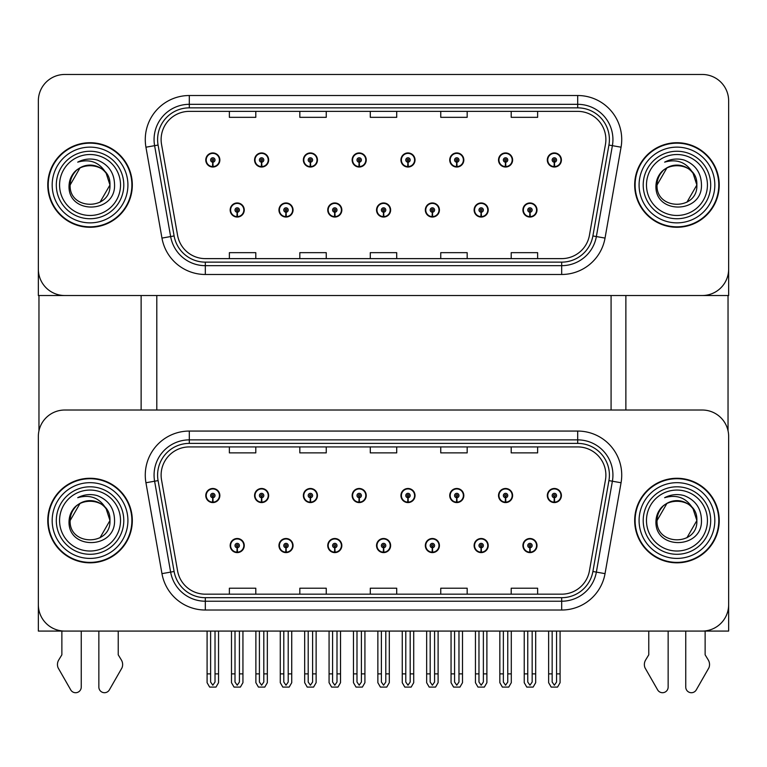 <?xml version="1.0" encoding="UTF-8"?>
<svg xmlns="http://www.w3.org/2000/svg" width="767" height="767" viewBox="0 0 767 767"><rect width="100%" height="100%" fill="white"/><g stroke="black" fill="none" stroke-linecap="round" stroke-linejoin="round"><path stroke-width="1.15" d="M376.539 545.558A7.047 7.047 0 0 0 383.586 552.604A7.047 7.047 0 0 0 390.633 545.558A7.047 7.047 0 0 0 383.586 538.511A7.047 7.047 0 0 0 376.539 545.558M425.33 545.558A7.047 7.047 0 0 0 432.377 552.604A7.047 7.047 0 0 0 439.424 545.558A7.047 7.047 0 0 0 432.377 538.511A7.047 7.047 0 0 0 425.33 545.558M327.749 545.558A7.047 7.047 0 0 0 334.796 552.604A7.047 7.047 0 0 0 341.842 545.558A7.047 7.047 0 0 0 334.796 538.511A7.047 7.047 0 0 0 327.749 545.558M278.958 545.558A7.047 7.047 0 0 0 286.005 552.604A7.047 7.047 0 0 0 293.052 545.558A7.047 7.047 0 0 0 286.005 538.511A7.047 7.047 0 0 0 278.958 545.558M230.167 545.558A7.047 7.047 0 0 0 237.214 552.604A7.047 7.047 0 0 0 244.261 545.558A7.047 7.047 0 0 0 237.214 538.511A7.047 7.047 0 0 0 230.167 545.558M474.121 545.558A7.047 7.047 0 0 0 481.168 552.604A7.047 7.047 0 0 0 488.215 545.558A7.047 7.047 0 0 0 481.168 538.511A7.047 7.047 0 0 0 474.121 545.558M498.521 495.53A7.047 7.047 0 0 0 505.568 502.577A7.047 7.047 0 0 0 512.615 495.53A7.047 7.047 0 0 0 505.568 488.493A7.047 7.047 0 0 0 498.521 495.53M449.73 495.53A7.047 7.047 0 0 0 456.777 502.577A7.047 7.047 0 0 0 463.824 495.53A7.047 7.047 0 0 0 456.777 488.493A7.047 7.047 0 0 0 449.73 495.53M400.94 495.53A7.047 7.047 0 0 0 407.986 502.577A7.047 7.047 0 0 0 415.033 495.53A7.047 7.047 0 0 0 407.986 488.493A7.047 7.047 0 0 0 400.94 495.53M352.149 495.53A7.047 7.047 0 0 0 359.196 502.577A7.047 7.047 0 0 0 366.243 495.53A7.047 7.047 0 0 0 359.196 488.493A7.047 7.047 0 0 0 352.149 495.53M303.358 495.53A7.047 7.047 0 0 0 310.405 502.577A7.047 7.047 0 0 0 317.442 495.53A7.047 7.047 0 0 0 310.405 488.493A7.047 7.047 0 0 0 303.358 495.53M254.567 495.53A7.047 7.047 0 0 0 261.614 502.577A7.047 7.047 0 0 0 268.651 495.53A7.047 7.047 0 0 0 261.614 488.493A7.047 7.047 0 0 0 254.567 495.53M205.777 495.53A7.047 7.047 0 0 0 212.814 502.577A7.047 7.047 0 0 0 219.861 495.53A7.047 7.047 0 0 0 212.814 488.493A7.047 7.047 0 0 0 205.777 495.53M522.912 545.558A7.047 7.047 0 0 0 529.959 552.604A7.047 7.047 0 0 0 537.005 545.558A7.047 7.047 0 0 0 529.959 538.511A7.047 7.047 0 0 0 522.912 545.558M547.312 495.53A7.047 7.047 0 0 0 554.359 502.577A7.047 7.047 0 0 0 561.406 495.53A7.047 7.047 0 0 0 554.359 488.493A7.047 7.047 0 0 0 547.312 495.53M728.65 631.078L728.65 436.442A26.423 26.423 0 0 0 702.227 410.019L64.773 410.019A26.423 26.423 0 0 0 38.35 436.442L38.35 631.078L728.65 631.078M156.804 295.525L156.804 410.019M611.078 295.525L611.078 410.019M376.539 210.005A7.047 7.047 0 0 0 383.586 217.051A7.047 7.047 0 0 0 390.633 210.005A7.047 7.047 0 0 0 383.586 202.958A7.047 7.047 0 0 0 376.539 210.005M425.33 210.005A7.047 7.047 0 0 0 432.377 217.051A7.047 7.047 0 0 0 439.424 210.005A7.047 7.047 0 0 0 432.377 202.958A7.047 7.047 0 0 0 425.33 210.005M327.749 210.005A7.047 7.047 0 0 0 334.796 217.051A7.047 7.047 0 0 0 341.842 210.005A7.047 7.047 0 0 0 334.796 202.958A7.047 7.047 0 0 0 327.749 210.005M278.958 210.005A7.047 7.047 0 0 0 286.005 217.051A7.047 7.047 0 0 0 293.052 210.005A7.047 7.047 0 0 0 286.005 202.958A7.047 7.047 0 0 0 278.958 210.005M230.167 210.005A7.047 7.047 0 0 0 237.214 217.051A7.047 7.047 0 0 0 244.261 210.005A7.047 7.047 0 0 0 237.214 202.958A7.047 7.047 0 0 0 230.167 210.005M474.121 210.005A7.047 7.047 0 0 0 481.168 217.051A7.047 7.047 0 0 0 488.215 210.005A7.047 7.047 0 0 0 481.168 202.958A7.047 7.047 0 0 0 474.121 210.005M498.521 159.987A7.047 7.047 0 0 0 505.568 167.033A7.047 7.047 0 0 0 512.615 159.987A7.047 7.047 0 0 0 505.568 152.94A7.047 7.047 0 0 0 498.521 159.987M449.73 159.987A7.047 7.047 0 0 0 456.777 167.033A7.047 7.047 0 0 0 463.824 159.987A7.047 7.047 0 0 0 456.777 152.94A7.047 7.047 0 0 0 449.73 159.987M400.94 159.987A7.047 7.047 0 0 0 407.986 167.033A7.047 7.047 0 0 0 415.033 159.987A7.047 7.047 0 0 0 407.986 152.94A7.047 7.047 0 0 0 400.94 159.987M352.149 159.987A7.047 7.047 0 0 0 359.196 167.033A7.047 7.047 0 0 0 366.243 159.987A7.047 7.047 0 0 0 359.196 152.94A7.047 7.047 0 0 0 352.149 159.987M303.358 159.987A7.047 7.047 0 0 0 310.405 167.033A7.047 7.047 0 0 0 317.442 159.987A7.047 7.047 0 0 0 310.405 152.94A7.047 7.047 0 0 0 303.358 159.987M254.567 159.987A7.047 7.047 0 0 0 261.614 167.033A7.047 7.047 0 0 0 268.651 159.987A7.047 7.047 0 0 0 261.614 152.94A7.047 7.047 0 0 0 254.567 159.987M205.777 159.987A7.047 7.047 0 0 0 212.814 167.033A7.047 7.047 0 0 0 219.861 159.987A7.047 7.047 0 0 0 212.814 152.94A7.047 7.047 0 0 0 205.777 159.987M522.912 210.005A7.047 7.047 0 0 0 529.959 217.051A7.047 7.047 0 0 0 537.005 210.005A7.047 7.047 0 0 0 529.959 202.958A7.047 7.047 0 0 0 522.912 210.005M547.312 159.987A7.047 7.047 0 0 0 554.359 167.033A7.047 7.047 0 0 0 561.406 159.987A7.047 7.047 0 0 0 554.359 152.94A7.047 7.047 0 0 0 547.312 159.987M728.65 295.525L728.65 100.889A26.423 26.423 0 0 0 702.227 74.466L64.773 74.466A26.423 26.423 0 0 0 38.35 100.889L38.35 295.525L728.65 295.525M47.775 520.544A42.271 42.271 0 0 0 90.046 562.825A42.271 42.271 0 0 0 132.317 520.544A42.271 42.271 0 0 0 90.046 478.272A42.271 42.271 0 0 0 47.775 520.544M634.683 520.544A42.271 42.271 0 0 0 676.954 562.825A42.271 42.271 0 0 0 719.225 520.544A42.271 42.271 0 0 0 676.954 478.272A42.271 42.271 0 0 0 634.683 520.544M161.118 475.099A28.187 28.187 0 0 1 189.305 446.921L577.695 446.921A28.187 28.187 0 0 1 605.451 479.998L589.42 570.888A28.187 28.187 0 0 1 561.674 594.176L205.326 594.176A28.187 28.187 0 0 1 177.58 570.888L161.549 479.998A28.187 28.187 0 0 1 161.118 475.099M157.599 475.099A31.706 31.706 0 0 0 158.079 480.612L174.109 571.492A31.706 31.706 0 0 0 205.326 597.694L561.674 597.694A31.706 31.706 0 0 0 592.891 571.492L608.921 480.612A31.706 31.706 0 0 0 577.695 443.393L189.305 443.393A31.706 31.706 0 0 0 157.599 475.099M145.941 482.75A44.035 44.035 0 0 1 189.305 431.064L577.695 431.064A44.035 44.035 0 0 1 621.059 482.75L605.038 573.639A44.035 44.035 0 0 1 561.674 610.024L205.326 610.024A44.035 44.035 0 0 1 161.962 573.639L145.941 482.75L154.608 481.216A35.224 35.224 0 0 1 189.305 439.875L577.695 439.875A35.224 35.224 0 0 1 612.392 481.216L596.362 572.105A35.224 35.224 0 0 1 561.674 601.223L205.326 601.223A35.224 35.224 0 0 1 170.638 572.105L154.608 481.216A35.224 35.224 0 0 1 154.071 475.099M702.227 410.019L64.773 410.019M38.35 436.442L38.35 604.655A26.423 26.423 0 0 0 64.773 631.078L702.227 631.078A26.423 26.423 0 0 0 728.65 604.655L728.65 436.442M370.288 446.921L370.288 452.885L396.712 452.885L396.712 446.921M299.83 446.921L299.83 452.885L326.253 452.885L326.253 446.921M229.371 446.921L229.371 452.885L255.794 452.885L255.794 446.921M440.747 446.921L440.747 452.885L467.17 452.885L467.17 446.921M511.206 446.921L511.206 452.885L537.629 452.885L537.629 446.921M396.712 594.176L396.712 588.212L370.288 588.212L370.288 594.176M326.253 594.176L326.253 588.212L299.83 588.212L299.83 594.176M255.794 594.176L255.794 588.212L229.371 588.212L229.371 594.176M467.17 594.176L467.17 588.212L440.747 588.212L440.747 594.176M537.629 594.176L537.629 588.212L511.206 588.212L511.206 594.176M47.775 185A42.271 42.271 0 0 0 90.046 227.272A42.271 42.271 0 0 0 132.317 185A42.271 42.271 0 0 0 90.046 142.72A42.271 42.271 0 0 0 47.775 185M634.683 185A42.271 42.271 0 0 0 676.954 227.272A42.271 42.271 0 0 0 719.225 185A42.271 42.271 0 0 0 676.954 142.72A42.271 42.271 0 0 0 634.683 185M161.118 139.556A28.187 28.187 0 0 1 189.305 111.368L577.695 111.368A28.187 28.187 0 0 1 605.451 144.445L589.42 235.335A28.187 28.187 0 0 1 561.674 258.623L205.326 258.623A28.187 28.187 0 0 1 177.58 235.335L161.549 144.445A28.187 28.187 0 0 1 161.118 139.556M157.599 139.556A31.706 31.706 0 0 0 158.079 145.059L174.109 235.948A31.706 31.706 0 0 0 205.326 262.141L561.674 262.141A31.706 31.706 0 0 0 592.891 235.948L608.921 145.059A31.706 31.706 0 0 0 577.695 107.85L189.305 107.85A31.706 31.706 0 0 0 157.599 139.556M145.941 147.197A44.035 44.035 0 0 1 189.305 95.52L577.695 95.52A44.035 44.035 0 0 1 621.059 147.197L605.038 238.086A44.035 44.035 0 0 1 561.674 274.481L205.326 274.481A44.035 44.035 0 0 1 161.962 238.086L145.941 147.197L154.608 145.672A35.224 35.224 0 0 1 189.305 104.322L577.695 104.322A35.224 35.224 0 0 1 612.392 145.672L596.362 236.562A35.224 35.224 0 0 1 561.674 265.67L205.326 265.67A35.224 35.224 0 0 1 170.638 236.562L154.608 145.672A35.224 35.224 0 0 1 154.071 139.556M702.227 74.466L64.773 74.466M38.35 100.889L38.35 269.102A26.423 26.423 0 0 0 64.773 295.525L702.227 295.525A26.423 26.423 0 0 0 728.65 269.102L728.65 100.889M370.288 111.368L370.288 117.332L396.712 117.332L396.712 111.368M299.83 111.368L299.83 117.332L326.253 117.332L326.253 111.368M229.371 111.368L229.371 117.332L255.794 117.332L255.794 111.368M440.747 111.368L440.747 117.332L467.17 117.332L467.17 111.368M511.206 111.368L511.206 117.332L537.629 117.332L537.629 111.368M396.712 258.623L396.712 252.659L370.288 252.659L370.288 258.623M326.253 258.623L326.253 252.659L299.83 252.659L299.83 258.623M255.794 258.623L255.794 252.659L229.371 252.659L229.371 258.623M467.17 258.623L467.17 252.659L440.747 252.659L440.747 258.623M537.629 258.623L537.629 252.659L511.206 252.659L511.206 258.623M532.164 631.078L532.164 682.055L529.959 685.199L527.763 682.055L527.763 673.877L524.235 673.877L524.235 682.688L526.776 687.088L533.142 687.088L535.682 682.688L535.682 631.078M529.863 547.763L529.671 552.154A6.606 6.606 0 0 1 523.353 545.558A6.606 6.606 0 0 1 529.959 538.952A6.606 6.606 0 0 1 536.564 545.558A6.606 6.606 0 0 1 530.246 552.154L530.055 547.763A2.205 2.205 0 0 0 532.164 545.558A2.205 2.205 0 0 0 529.959 543.352A2.205 2.205 0 0 0 527.763 545.558A2.205 2.205 0 0 0 529.863 547.763L529.92 546.44A0.882 0.882 0 0 1 529.077 545.558A0.882 0.882 0 0 1 529.959 544.675A0.882 0.882 0 0 1 530.841 545.558A0.882 0.882 0 0 1 529.997 546.44L530.055 547.763M524.235 631.078L524.235 673.877M527.763 631.078L527.763 673.877M532.164 673.877L535.682 673.877M556.564 631.078L556.564 682.055L554.359 685.199L552.154 682.055L552.154 673.877L548.635 673.877L548.635 682.688L551.176 687.088L557.542 687.088L560.083 682.688L560.083 631.078M554.263 497.735L554.071 502.136A6.606 6.606 0 0 1 547.753 495.53A6.606 6.606 0 0 1 554.359 488.924A6.606 6.606 0 0 1 560.965 495.53A6.606 6.606 0 0 1 554.646 502.136L554.455 497.735A2.205 2.205 0 0 0 556.564 495.53A2.205 2.205 0 0 0 554.359 493.334A2.205 2.205 0 0 0 552.154 495.53A2.205 2.205 0 0 0 554.263 497.735L554.32 496.412A0.882 0.882 0 0 1 553.477 495.53A0.882 0.882 0 0 1 554.359 494.657A0.882 0.882 0 0 1 555.241 495.53A0.882 0.882 0 0 1 554.397 496.412L554.455 497.735M548.635 631.078L548.635 673.877M552.154 631.078L552.154 673.877M556.564 673.877L560.083 673.877M529.863 212.21L529.671 216.61A6.606 6.606 0 0 1 523.353 210.005A6.606 6.606 0 0 1 529.959 203.399A6.606 6.606 0 0 1 536.564 210.005A6.606 6.606 0 0 1 530.246 216.61L530.055 212.21A2.205 2.205 0 0 0 532.164 210.005A2.205 2.205 0 0 0 529.959 207.809A2.205 2.205 0 0 0 527.763 210.005A2.205 2.205 0 0 0 529.863 212.21L529.92 210.887A0.882 0.882 0 0 1 529.077 210.005A0.882 0.882 0 0 1 529.959 209.123A0.882 0.882 0 0 1 530.841 210.005A0.882 0.882 0 0 1 529.997 210.887L530.055 212.21M554.263 162.182L554.071 166.583A6.606 6.606 0 0 1 547.753 159.987A6.606 6.606 0 0 1 554.359 153.381A6.606 6.606 0 0 1 560.965 159.987A6.606 6.606 0 0 1 554.646 166.583L554.455 162.182A2.205 2.205 0 0 0 556.564 159.987A2.205 2.205 0 0 0 554.359 157.781A2.205 2.205 0 0 0 552.154 159.987A2.205 2.205 0 0 0 554.263 162.182L554.32 160.859A0.882 0.882 0 0 1 553.477 159.987A0.882 0.882 0 0 1 554.359 159.105A0.882 0.882 0 0 1 555.241 159.987A0.882 0.882 0 0 1 554.397 160.859L554.455 162.182M554.359 685.199L552.154 682.055M505.472 162.182L505.28 166.583A6.606 6.606 0 0 1 498.962 159.987A6.606 6.606 0 0 1 505.568 153.381A6.606 6.606 0 0 1 512.174 159.987A6.606 6.606 0 0 1 505.856 166.583L505.664 162.182A2.205 2.205 0 0 0 507.764 159.987A2.205 2.205 0 0 0 505.568 157.781A2.205 2.205 0 0 0 503.363 159.987A2.205 2.205 0 0 0 505.472 162.182L505.53 160.859A0.882 0.882 0 0 1 504.686 159.987A0.882 0.882 0 0 1 505.568 159.105A0.882 0.882 0 0 1 506.45 159.987A0.882 0.882 0 0 1 505.606 160.859L505.664 162.182M456.681 162.182L456.49 166.583A6.606 6.606 0 0 1 450.171 159.987A6.606 6.606 0 0 1 456.777 153.381A6.606 6.606 0 0 1 463.383 159.987A6.606 6.606 0 0 1 457.065 166.583L456.873 162.182A2.205 2.205 0 0 0 458.973 159.987A2.205 2.205 0 0 0 456.777 157.781A2.205 2.205 0 0 0 454.572 159.987A2.205 2.205 0 0 0 456.681 162.182L456.739 160.859A0.882 0.882 0 0 1 455.895 159.987A0.882 0.882 0 0 1 456.777 159.105A0.882 0.882 0 0 1 457.659 159.987A0.882 0.882 0 0 1 456.816 160.859L456.873 162.182M458.973 631.078L458.973 682.055L456.777 685.199L454.572 682.055L454.572 673.877L451.054 673.877L451.054 682.688L453.594 687.088L459.96 687.088L462.501 682.688L462.501 631.078M407.891 162.182L407.699 166.583A6.606 6.606 0 0 1 401.381 159.987A6.606 6.606 0 0 1 407.986 153.381A6.606 6.606 0 0 1 414.592 159.987A6.606 6.606 0 0 1 408.274 166.583L408.082 162.182A2.205 2.205 0 0 0 410.182 159.987A2.205 2.205 0 0 0 407.986 157.781A2.205 2.205 0 0 0 405.781 159.987A2.205 2.205 0 0 0 407.891 162.182L407.948 160.859A0.882 0.882 0 0 1 407.104 159.987A0.882 0.882 0 0 1 407.986 159.105A0.882 0.882 0 0 1 408.869 159.987A0.882 0.882 0 0 1 408.025 160.859L408.082 162.182M410.182 631.078L410.182 682.055L407.986 685.199L405.781 682.055L405.781 673.877L402.263 673.877L402.263 682.688L404.803 687.088L411.17 687.088L413.71 682.688L413.71 631.078M359.1 162.182L358.908 166.583A6.606 6.606 0 0 1 352.59 159.987A6.606 6.606 0 0 1 359.196 153.381A6.606 6.606 0 0 1 365.801 159.987A6.606 6.606 0 0 1 359.483 166.583L359.292 162.182A2.205 2.205 0 0 0 361.391 159.987A2.205 2.205 0 0 0 359.196 157.781A2.205 2.205 0 0 0 356.991 159.987A2.205 2.205 0 0 0 359.1 162.182L359.157 160.859A0.882 0.882 0 0 1 358.314 159.987A0.882 0.882 0 0 1 359.196 159.105A0.882 0.882 0 0 1 360.078 159.987A0.882 0.882 0 0 1 359.234 160.859L359.292 162.182M361.391 631.078L361.391 682.055L359.196 685.199L356.991 682.055L356.991 673.877L353.472 673.877L353.472 682.688L356.013 687.088L362.379 687.088L364.919 682.688L364.919 631.078M507.764 631.078L507.764 682.055L505.568 685.199L503.363 682.055L503.363 673.877L499.844 673.877L499.844 682.688L502.385 687.088L508.751 687.088L511.292 682.688L511.292 631.078M505.472 497.735L505.28 502.136A6.606 6.606 0 0 1 498.962 495.53A6.606 6.606 0 0 1 505.568 488.924A6.606 6.606 0 0 1 512.174 495.53A6.606 6.606 0 0 1 505.856 502.136L505.664 497.735A2.205 2.205 0 0 0 507.764 495.53A2.205 2.205 0 0 0 505.568 493.334A2.205 2.205 0 0 0 503.363 495.53A2.205 2.205 0 0 0 505.472 497.735L505.53 496.412A0.882 0.882 0 0 1 504.686 495.53A0.882 0.882 0 0 1 505.568 494.657A0.882 0.882 0 0 1 506.45 495.53A0.882 0.882 0 0 1 505.606 496.412L505.664 497.735M499.844 631.078L499.844 673.877M503.363 631.078L503.363 673.877M507.764 673.877L511.292 673.877M456.681 497.735L456.49 502.136A6.606 6.606 0 0 1 450.171 495.53A6.606 6.606 0 0 1 456.777 488.924A6.606 6.606 0 0 1 463.383 495.53A6.606 6.606 0 0 1 457.065 502.136L456.873 497.735A2.205 2.205 0 0 0 458.973 495.53A2.205 2.205 0 0 0 456.777 493.334A2.205 2.205 0 0 0 454.572 495.53A2.205 2.205 0 0 0 456.681 497.735L456.739 496.412A0.882 0.882 0 0 1 455.895 495.53A0.882 0.882 0 0 1 456.777 494.657A0.882 0.882 0 0 1 457.659 495.53A0.882 0.882 0 0 1 456.816 496.412L456.873 497.735M451.054 631.078L451.054 673.877M454.572 631.078L454.572 673.877M456.777 685.199L454.572 682.055M458.973 673.877L462.501 673.877M407.891 497.735L407.699 502.136A6.606 6.606 0 0 1 401.381 495.53A6.606 6.606 0 0 1 407.986 488.924A6.606 6.606 0 0 1 414.592 495.53A6.606 6.606 0 0 1 408.274 502.136L408.082 497.735A2.205 2.205 0 0 0 410.182 495.53A2.205 2.205 0 0 0 407.986 493.334A2.205 2.205 0 0 0 405.781 495.53A2.205 2.205 0 0 0 407.891 497.735L407.948 496.412A0.882 0.882 0 0 1 407.104 495.53A0.882 0.882 0 0 1 407.986 494.657A0.882 0.882 0 0 1 408.869 495.53A0.882 0.882 0 0 1 408.025 496.412L408.082 497.735M402.263 631.078L402.263 673.877M405.781 631.078L405.781 673.877M407.986 685.199L405.781 682.055M410.182 673.877L413.71 673.877M359.1 497.735L358.908 502.136A6.606 6.606 0 0 1 352.59 495.53A6.606 6.606 0 0 1 359.196 488.924A6.606 6.606 0 0 1 365.801 495.53A6.606 6.606 0 0 1 359.483 502.136L359.292 497.735A2.205 2.205 0 0 0 361.391 495.53A2.205 2.205 0 0 0 359.196 493.334A2.205 2.205 0 0 0 356.991 495.53A2.205 2.205 0 0 0 359.1 497.735L359.157 496.412A0.882 0.882 0 0 1 358.314 495.53A0.882 0.882 0 0 1 359.196 494.657A0.882 0.882 0 0 1 360.078 495.53A0.882 0.882 0 0 1 359.234 496.412L359.292 497.735M353.472 631.078L353.472 673.877M356.991 631.078L356.991 673.877M359.196 685.199L356.991 682.055M361.391 673.877L364.919 673.877M483.373 631.078L483.373 682.055L481.168 685.199L478.972 682.055L478.972 673.877L475.444 673.877L475.444 682.688L477.985 687.088L484.351 687.088L486.892 682.688L486.892 631.078M481.072 547.763L480.88 552.154A6.606 6.606 0 0 1 474.562 545.558A6.606 6.606 0 0 1 481.168 538.952A6.606 6.606 0 0 1 487.774 545.558A6.606 6.606 0 0 1 481.455 552.154L481.264 547.763A2.205 2.205 0 0 0 483.373 545.558A2.205 2.205 0 0 0 481.168 543.352A2.205 2.205 0 0 0 478.972 545.558A2.205 2.205 0 0 0 481.072 547.763L481.13 546.44A0.882 0.882 0 0 1 480.286 545.558A0.882 0.882 0 0 1 481.168 544.675A0.882 0.882 0 0 1 482.05 545.558A0.882 0.882 0 0 1 481.206 546.44L481.264 547.763M475.444 631.078L475.444 673.877M478.972 631.078L478.972 673.877M483.373 673.877L486.892 673.877M434.582 631.078L434.582 682.055L432.377 685.199L430.182 682.055L430.182 673.877L426.653 673.877L426.653 682.688L429.194 687.088L435.56 687.088L438.101 682.688L438.101 631.078M432.281 547.763L432.089 552.154A6.606 6.606 0 0 1 425.771 545.558A6.606 6.606 0 0 1 432.377 538.952A6.606 6.606 0 0 1 438.983 545.558A6.606 6.606 0 0 1 432.665 552.154L432.473 547.763A2.205 2.205 0 0 0 434.582 545.558A2.205 2.205 0 0 0 432.377 543.352A2.205 2.205 0 0 0 430.182 545.558A2.205 2.205 0 0 0 432.281 547.763L432.339 546.44A0.882 0.882 0 0 1 431.495 545.558A0.882 0.882 0 0 1 432.377 544.675A0.882 0.882 0 0 1 433.259 545.558A0.882 0.882 0 0 1 432.415 546.44L432.473 547.763M426.653 631.078L426.653 673.877M430.182 631.078L430.182 673.877M434.582 673.877L438.101 673.877M385.791 631.078L385.791 682.055L383.586 685.199L381.391 682.055L381.391 673.877L377.863 673.877L377.863 682.688L380.403 687.088L386.769 687.088L389.31 682.688L389.31 631.078M383.49 547.763L383.299 552.154A6.606 6.606 0 0 1 376.981 545.558A6.606 6.606 0 0 1 383.586 538.952A6.606 6.606 0 0 1 390.192 545.558A6.606 6.606 0 0 1 383.874 552.154L383.682 547.763A2.205 2.205 0 0 0 385.791 545.558A2.205 2.205 0 0 0 383.586 543.352A2.205 2.205 0 0 0 381.391 545.558A2.205 2.205 0 0 0 383.49 547.763L383.548 546.44A0.882 0.882 0 0 1 382.704 545.558A0.882 0.882 0 0 1 383.586 544.675A0.882 0.882 0 0 1 384.468 545.558A0.882 0.882 0 0 1 383.625 546.44L383.682 547.763M377.863 631.078L377.863 673.877M381.391 631.078L381.391 673.877M385.791 673.877L389.31 673.877M481.072 212.21L480.88 216.61A6.606 6.606 0 0 1 474.562 210.005A6.606 6.606 0 0 1 481.168 203.399A6.606 6.606 0 0 1 487.774 210.005A6.606 6.606 0 0 1 481.455 216.61L481.264 212.21A2.205 2.205 0 0 0 483.373 210.005A2.205 2.205 0 0 0 481.168 207.809A2.205 2.205 0 0 0 478.972 210.005A2.205 2.205 0 0 0 481.072 212.21L481.13 210.887A0.882 0.882 0 0 1 480.286 210.005A0.882 0.882 0 0 1 481.168 209.123A0.882 0.882 0 0 1 482.05 210.005A0.882 0.882 0 0 1 481.206 210.887L481.264 212.21M432.281 212.21L432.089 216.61A6.606 6.606 0 0 1 425.771 210.005A6.606 6.606 0 0 1 432.377 203.399A6.606 6.606 0 0 1 438.983 210.005A6.606 6.606 0 0 1 432.665 216.61L432.473 212.21A2.205 2.205 0 0 0 434.582 210.005A2.205 2.205 0 0 0 432.377 207.809A2.205 2.205 0 0 0 430.182 210.005A2.205 2.205 0 0 0 432.281 212.21L432.339 210.887A0.882 0.882 0 0 1 431.495 210.005A0.882 0.882 0 0 1 432.377 209.123A0.882 0.882 0 0 1 433.259 210.005A0.882 0.882 0 0 1 432.415 210.887L432.473 212.21M383.49 212.21L383.299 216.61A6.606 6.606 0 0 1 376.981 210.005A6.606 6.606 0 0 1 383.586 203.399A6.606 6.606 0 0 1 390.192 210.005A6.606 6.606 0 0 1 383.874 216.61L383.682 212.21A2.205 2.205 0 0 0 385.791 210.005A2.205 2.205 0 0 0 383.586 207.809A2.205 2.205 0 0 0 381.391 210.005A2.205 2.205 0 0 0 383.49 212.21L383.548 210.887A0.882 0.882 0 0 1 382.704 210.005A0.882 0.882 0 0 1 383.586 209.123A0.882 0.882 0 0 1 384.468 210.005A0.882 0.882 0 0 1 383.625 210.887L383.682 212.21M38.964 295.525L38.964 430.766M141.128 295.525L141.128 410.019M625.872 295.525L625.872 410.019M728.036 295.525L728.036 430.766M98.857 631.078L98.857 687.098A5.628 5.628 0 0 0 109.345 689.917L122.001 667.827A8.811 8.811 0 0 0 121.359 659.975L118.233 654.817L118.233 631.078M61.868 631.078L61.868 654.817L58.733 659.975A8.811 8.811 0 0 0 58.1 667.827L70.746 689.917A5.628 5.628 0 0 0 81.244 687.098L81.244 631.078M685.756 631.078L685.756 687.098A5.628 5.628 0 0 0 696.254 689.917L708.9 667.827A8.811 8.811 0 0 0 708.267 659.975L705.132 654.817L705.132 631.078M648.767 631.078L648.767 654.817L645.641 659.975A8.811 8.811 0 0 0 644.999 667.827L657.655 689.917A5.628 5.628 0 0 0 668.143 687.098L668.143 631.078M120.524 520.544A30.479 30.479 0 0 1 90.046 551.022A30.479 30.479 0 0 1 59.567 520.544A30.479 30.479 0 0 1 90.046 490.065A30.479 30.479 0 0 1 120.524 520.544M48.216 520.544A41.83 41.83 0 0 1 90.046 478.713A41.83 41.83 0 0 1 131.886 520.544A41.83 41.83 0 0 1 90.046 562.384A41.83 41.83 0 0 1 48.216 520.544M106.182 508.876L109.959 520.544C111.177 546.229 68.915 546.229 70.142 520.544C68.925 494.859 111.177 494.859 109.959 520.544C111.177 546.229 68.915 546.229 70.142 520.544C68.915 494.859 111.177 494.859 109.959 520.544L106.182 508.876C99.681 497.908 90.199 494.178 77.716 497.697C83.939 494.456 90.429 493.747 97.188 495.587C108.559 500.055 114.35 508.377 114.561 520.544C115.405 549.565 66.978 550.284 69.078 520.544C69.557 513.794 72.597 508.463 78.186 504.552A19.913 19.913 0 0 1 106.182 508.876L107.294 510.592M109.959 520.544L99.998 537.792M70.142 520.544L80.094 503.305L70.142 520.544C70.171 515.328 72.04 510.707 75.76 506.68M707.433 185A30.479 30.479 0 0 1 676.954 215.469A30.479 30.479 0 0 1 646.476 185A30.479 30.479 0 0 1 676.954 154.522A30.479 30.479 0 0 1 707.433 185M635.114 185A41.83 41.83 0 0 1 676.954 143.161A41.83 41.83 0 0 1 718.784 185A41.83 41.83 0 0 1 676.954 226.831A41.83 41.83 0 0 1 635.114 185M693.08 173.332L696.858 185C698.085 210.676 655.823 210.676 657.041 185C655.823 159.315 698.085 159.315 696.858 185C698.085 210.676 655.823 210.676 657.041 185C655.823 159.315 698.085 159.315 696.858 185L693.08 173.332C686.59 162.355 677.098 158.635 664.625 162.144C670.847 158.903 677.338 158.203 684.097 160.035C695.458 164.502 701.249 172.824 701.469 185C702.304 214.012 653.887 214.741 655.986 185C656.466 178.241 659.505 172.911 665.094 169.008A19.913 19.913 0 0 1 693.08 173.332L694.193 175.039M696.858 185L686.906 202.239M657.041 185L667.002 167.752L657.041 185C657.07 179.775 658.949 175.154 662.659 171.137M707.433 520.544A30.479 30.479 0 0 1 676.954 551.022A30.479 30.479 0 0 1 646.476 520.544A30.479 30.479 0 0 1 676.954 490.065A30.479 30.479 0 0 1 707.433 520.544M635.114 520.544A41.83 41.83 0 0 1 676.954 478.713A41.83 41.83 0 0 1 718.784 520.544A41.83 41.83 0 0 1 676.954 562.384A41.83 41.83 0 0 1 635.114 520.544M693.08 508.876L696.858 520.544C698.085 546.229 655.823 546.229 657.041 520.544C655.823 494.859 698.085 494.859 696.858 520.544C698.085 546.229 655.823 546.229 657.041 520.544C655.823 494.859 698.085 494.859 696.858 520.544L693.08 508.876C686.59 497.908 677.098 494.178 664.625 497.697C670.847 494.456 677.338 493.747 684.097 495.587C695.458 500.055 701.249 508.377 701.469 520.544C702.304 549.565 653.887 550.284 655.986 520.544C656.466 513.794 659.505 508.463 665.094 504.552A19.913 19.913 0 0 1 693.08 508.876L694.193 510.592M696.858 520.544L686.906 537.792M657.041 520.544L667.002 503.305L657.041 520.544C657.07 515.328 658.949 510.707 662.659 506.68M120.524 185A30.479 30.479 0 0 1 90.046 215.469A30.479 30.479 0 0 1 59.567 185A30.479 30.479 0 0 1 90.046 154.522A30.479 30.479 0 0 1 120.524 185M48.216 185A41.83 41.83 0 0 1 90.046 143.161A41.83 41.83 0 0 1 131.886 185A41.83 41.83 0 0 1 90.046 226.831A41.83 41.83 0 0 1 48.216 185M106.182 173.332L109.959 185C111.177 210.676 68.915 210.676 70.142 185C68.925 159.315 111.177 159.315 109.959 185C111.177 210.676 68.915 210.676 70.142 185C68.915 159.315 111.177 159.315 109.959 185L106.182 173.332C99.681 162.355 90.199 158.635 77.716 162.144C83.939 158.903 90.429 158.203 97.188 160.035C108.559 164.502 114.35 172.824 114.561 185C115.405 214.012 66.978 214.741 69.078 185C69.557 178.241 72.597 172.911 78.186 169.008A19.913 19.913 0 0 1 106.182 173.332L107.294 175.039M109.959 185L99.998 202.239M70.142 185L80.094 167.752L70.142 185C70.171 179.775 72.04 175.154 75.76 171.137M312.6 631.078L312.6 682.055L310.405 685.199L308.2 682.055L308.2 673.877L304.681 673.877L304.681 682.688L307.222 687.088L313.588 687.088L316.129 682.688L316.129 631.078M310.309 497.735L310.117 502.136A6.606 6.606 0 0 1 303.799 495.53A6.606 6.606 0 0 1 310.405 488.924A6.606 6.606 0 0 1 317.011 495.53A6.606 6.606 0 0 1 310.693 502.136L310.501 497.735A2.205 2.205 0 0 0 312.6 495.53A2.205 2.205 0 0 0 310.405 493.334A2.205 2.205 0 0 0 308.2 495.53A2.205 2.205 0 0 0 310.309 497.735L310.367 496.412A0.882 0.882 0 0 1 309.523 495.53A0.882 0.882 0 0 1 310.405 494.657A0.882 0.882 0 0 1 311.277 495.53A0.882 0.882 0 0 1 310.443 496.412L310.501 497.735M304.681 631.078L304.681 673.877M308.2 631.078L308.2 673.877M312.6 673.877L316.129 673.877M263.81 631.078L263.81 682.055L261.614 685.199L259.409 682.055L259.409 673.877L255.881 673.877L255.881 682.688L258.431 687.088L264.788 687.088L267.338 682.688L267.338 631.078M261.518 497.735L261.326 502.136A6.606 6.606 0 0 1 255.008 495.53A6.606 6.606 0 0 1 261.614 488.924A6.606 6.606 0 0 1 268.22 495.53A6.606 6.606 0 0 1 261.902 502.136L261.71 497.735A2.205 2.205 0 0 0 263.81 495.53A2.205 2.205 0 0 0 261.614 493.334A2.205 2.205 0 0 0 259.409 495.53A2.205 2.205 0 0 0 261.518 497.735L261.576 496.412A0.882 0.882 0 0 1 260.732 495.53A0.882 0.882 0 0 1 261.614 494.657A0.882 0.882 0 0 1 262.487 495.53A0.882 0.882 0 0 1 261.652 496.412L261.71 497.735M255.881 631.078L255.881 673.877M259.409 631.078L259.409 673.877M263.81 673.877L267.338 673.877M215.019 631.078L215.019 682.055L212.814 685.199L210.618 682.055L210.618 673.877L207.09 673.877L207.09 682.688L209.64 687.088L215.997 687.088L218.547 682.688L218.547 631.078M212.718 497.735L212.526 502.136A6.606 6.606 0 0 1 206.218 495.53A6.606 6.606 0 0 1 212.814 488.924A6.606 6.606 0 0 1 219.42 495.53A6.606 6.606 0 0 1 213.111 502.136L212.919 497.735A2.205 2.205 0 0 0 215.019 495.53A2.205 2.205 0 0 0 212.814 493.334A2.205 2.205 0 0 0 210.618 495.53A2.205 2.205 0 0 0 212.718 497.735L212.775 496.412A0.882 0.882 0 0 1 211.941 495.53A0.882 0.882 0 0 1 212.814 494.657A0.882 0.882 0 0 1 213.696 495.53A0.882 0.882 0 0 1 212.862 496.412L212.919 497.735M207.09 631.078L207.09 673.877M210.618 631.078L210.618 673.877M215.019 673.877L218.547 673.877M310.309 162.182L310.117 166.583A6.606 6.606 0 0 1 303.799 159.987A6.606 6.606 0 0 1 310.405 153.381A6.606 6.606 0 0 1 317.011 159.987A6.606 6.606 0 0 1 310.693 166.583L310.501 162.182A2.205 2.205 0 0 0 312.6 159.987A2.205 2.205 0 0 0 310.405 157.781A2.205 2.205 0 0 0 308.2 159.987A2.205 2.205 0 0 0 310.309 162.182L310.367 160.859A0.882 0.882 0 0 1 309.523 159.987A0.882 0.882 0 0 1 310.405 159.105A0.882 0.882 0 0 1 311.277 159.987A0.882 0.882 0 0 1 310.443 160.859L310.501 162.182M310.405 685.199L308.2 682.055M261.518 162.182L261.326 166.583A6.606 6.606 0 0 1 255.008 159.987A6.606 6.606 0 0 1 261.614 153.381A6.606 6.606 0 0 1 268.22 159.987A6.606 6.606 0 0 1 261.902 166.583L261.71 162.182A2.205 2.205 0 0 0 263.81 159.987A2.205 2.205 0 0 0 261.614 157.781A2.205 2.205 0 0 0 259.409 159.987A2.205 2.205 0 0 0 261.518 162.182L261.576 160.859A0.882 0.882 0 0 1 260.732 159.987A0.882 0.882 0 0 1 261.614 159.105A0.882 0.882 0 0 1 262.487 159.987A0.882 0.882 0 0 1 261.652 160.859L261.71 162.182M261.614 685.199L259.409 682.055M212.718 162.182L212.526 166.583A6.606 6.606 0 0 1 206.218 159.987A6.606 6.606 0 0 1 212.814 153.381A6.606 6.606 0 0 1 219.42 159.987A6.606 6.606 0 0 1 213.111 166.583L212.919 162.182A2.205 2.205 0 0 0 215.019 159.987A2.205 2.205 0 0 0 212.814 157.781A2.205 2.205 0 0 0 210.618 159.987A2.205 2.205 0 0 0 212.718 162.182L212.775 160.859A0.882 0.882 0 0 1 211.941 159.987A0.882 0.882 0 0 1 212.814 159.105A0.882 0.882 0 0 1 213.696 159.987A0.882 0.882 0 0 1 212.862 160.859L212.919 162.182M212.814 685.199L210.618 682.055M334.7 212.21L334.508 216.61A6.606 6.606 0 0 1 328.19 210.005A6.606 6.606 0 0 1 334.796 203.399A6.606 6.606 0 0 1 341.401 210.005A6.606 6.606 0 0 1 335.083 216.61L334.891 212.21A2.205 2.205 0 0 0 337.001 210.005A2.205 2.205 0 0 0 334.796 207.809A2.205 2.205 0 0 0 332.59 210.005A2.205 2.205 0 0 0 334.7 212.21L334.757 210.887A0.882 0.882 0 0 1 333.913 210.005A0.882 0.882 0 0 1 334.796 209.123A0.882 0.882 0 0 1 335.678 210.005A0.882 0.882 0 0 1 334.834 210.887L334.891 212.21M285.909 212.21L285.717 216.61A6.606 6.606 0 0 1 279.399 210.005A6.606 6.606 0 0 1 286.005 203.399A6.606 6.606 0 0 1 292.611 210.005A6.606 6.606 0 0 1 286.292 216.61L286.101 212.21A2.205 2.205 0 0 0 288.21 210.005A2.205 2.205 0 0 0 286.005 207.809A2.205 2.205 0 0 0 283.8 210.005A2.205 2.205 0 0 0 285.909 212.21L285.966 210.887A0.882 0.882 0 0 1 285.123 210.005A0.882 0.882 0 0 1 286.005 209.123A0.882 0.882 0 0 1 286.887 210.005A0.882 0.882 0 0 1 286.043 210.887L286.101 212.21M237.118 212.21L236.926 216.61A6.606 6.606 0 0 1 230.608 210.005A6.606 6.606 0 0 1 237.214 203.399A6.606 6.606 0 0 1 243.82 210.005A6.606 6.606 0 0 1 237.502 216.61L237.31 212.21A2.205 2.205 0 0 0 239.419 210.005A2.205 2.205 0 0 0 237.214 207.809A2.205 2.205 0 0 0 235.009 210.005A2.205 2.205 0 0 0 237.118 212.21L237.176 210.887A0.882 0.882 0 0 1 236.332 210.005A0.882 0.882 0 0 1 237.214 209.123A0.882 0.882 0 0 1 238.096 210.005A0.882 0.882 0 0 1 237.252 210.887L237.31 212.21M337.001 631.078L337.001 682.055L334.796 685.199L332.59 682.055L332.59 673.877L329.072 673.877L329.072 682.688L331.612 687.088L337.979 687.088L340.519 682.688L340.519 631.078M334.7 547.763L334.508 552.154A6.606 6.606 0 0 1 328.19 545.558A6.606 6.606 0 0 1 334.796 538.952A6.606 6.606 0 0 1 341.401 545.558A6.606 6.606 0 0 1 335.083 552.154L334.891 547.763A2.205 2.205 0 0 0 337.001 545.558A2.205 2.205 0 0 0 334.796 543.352A2.205 2.205 0 0 0 332.59 545.558A2.205 2.205 0 0 0 334.7 547.763L334.757 546.44A0.882 0.882 0 0 1 333.913 545.558A0.882 0.882 0 0 1 334.796 544.675A0.882 0.882 0 0 1 335.678 545.558A0.882 0.882 0 0 1 334.834 546.44L334.891 547.763M329.072 631.078L329.072 673.877M332.59 631.078L332.59 673.877M337.001 673.877L340.519 673.877M288.21 631.078L288.21 682.055L286.005 685.199L283.8 682.055L283.8 673.877L280.281 673.877L280.281 682.688L282.822 687.088L289.188 687.088L291.728 682.688L291.728 631.078M285.909 547.763L285.717 552.154A6.606 6.606 0 0 1 279.399 545.558A6.606 6.606 0 0 1 286.005 538.952A6.606 6.606 0 0 1 292.611 545.558A6.606 6.606 0 0 1 286.292 552.154L286.101 547.763A2.205 2.205 0 0 0 288.21 545.558A2.205 2.205 0 0 0 286.005 543.352A2.205 2.205 0 0 0 283.8 545.558A2.205 2.205 0 0 0 285.909 547.763L285.966 546.44A0.882 0.882 0 0 1 285.123 545.558A0.882 0.882 0 0 1 286.005 544.675A0.882 0.882 0 0 1 286.887 545.558A0.882 0.882 0 0 1 286.043 546.44L286.101 547.763M280.281 631.078L280.281 673.877M283.8 631.078L283.8 673.877M288.21 673.877L291.728 673.877M239.419 631.078L239.419 682.055L237.214 685.199L235.009 682.055L235.009 673.877L231.49 673.877L231.49 682.688L234.031 687.088L240.397 687.088L242.938 682.688L242.938 631.078M237.118 547.763L236.926 552.154A6.606 6.606 0 0 1 230.608 545.558A6.606 6.606 0 0 1 237.214 538.952A6.606 6.606 0 0 1 243.82 545.558A6.606 6.606 0 0 1 237.502 552.154L237.31 547.763A2.205 2.205 0 0 0 239.419 545.558A2.205 2.205 0 0 0 237.214 543.352A2.205 2.205 0 0 0 235.009 545.558A2.205 2.205 0 0 0 237.118 547.763L237.176 546.44A0.882 0.882 0 0 1 236.332 545.558A0.882 0.882 0 0 1 237.214 544.675A0.882 0.882 0 0 1 238.096 545.558A0.882 0.882 0 0 1 237.252 546.44L237.31 547.763M231.49 631.078L231.49 673.877M235.009 631.078L235.009 673.877M239.419 673.877L242.938 673.877M577.695 431.064L577.695 443.393M154.608 481.216L158.079 480.612M205.326 610.024L205.326 597.694M561.674 597.694L561.674 610.024M592.891 571.492L605.038 573.639M161.962 573.639L174.109 571.492M608.921 480.612L621.059 482.75M189.305 431.064L189.305 443.393M577.695 95.52L577.695 107.85M154.608 145.672L158.079 145.059M205.326 274.481L205.326 262.141M561.674 262.141L561.674 274.481M592.891 235.948L605.038 238.086M161.962 238.086L174.109 235.948M608.921 145.059L621.059 147.197M189.305 95.52L189.305 107.85M529.671 552.154A6.606 6.606 0 0 1 523.353 545.558M554.071 502.136A6.606 6.606 0 0 1 547.753 495.53M529.671 216.61A6.606 6.606 0 0 1 523.353 210.005M554.071 166.583A6.606 6.606 0 0 1 547.753 159.987M505.28 166.583A6.606 6.606 0 0 1 498.962 159.987M456.49 166.583A6.606 6.606 0 0 1 450.171 159.987M407.699 166.583A6.606 6.606 0 0 1 401.381 159.987M358.908 166.583A6.606 6.606 0 0 1 352.59 159.987M505.28 502.136A6.606 6.606 0 0 1 498.962 495.53M456.49 502.136A6.606 6.606 0 0 1 450.171 495.53M407.699 502.136A6.606 6.606 0 0 1 401.381 495.53M358.908 502.136A6.606 6.606 0 0 1 352.59 495.53M480.88 552.154A6.606 6.606 0 0 1 474.562 545.558M432.089 552.154A6.606 6.606 0 0 1 425.771 545.558M383.299 552.154A6.606 6.606 0 0 1 376.981 545.558M480.88 216.61A6.606 6.606 0 0 1 474.562 210.005M432.089 216.61A6.606 6.606 0 0 1 425.771 210.005M383.299 216.61A6.606 6.606 0 0 1 376.981 210.005M123.794 520.544A33.748 33.748 0 0 1 90.046 554.292A33.748 33.748 0 0 1 56.307 520.544A33.748 33.748 0 0 1 90.046 486.805A33.748 33.748 0 0 1 123.794 520.544M52.175 520.544A37.871 37.871 0 0 1 90.046 482.673A37.871 37.871 0 0 1 127.916 520.544A37.871 37.871 0 0 1 90.046 558.414A37.871 37.871 0 0 1 52.175 520.544M710.693 185A33.748 33.748 0 0 1 676.954 218.739A33.748 33.748 0 0 1 643.206 185A33.748 33.748 0 0 1 676.954 151.252A33.748 33.748 0 0 1 710.693 185M639.084 185A37.871 37.871 0 0 1 676.954 147.13A37.871 37.871 0 0 1 714.825 185A37.871 37.871 0 0 1 676.954 222.871A37.871 37.871 0 0 1 639.084 185M710.693 520.544A33.748 33.748 0 0 1 676.954 554.292A33.748 33.748 0 0 1 643.206 520.544A33.748 33.748 0 0 1 676.954 486.805A33.748 33.748 0 0 1 710.693 520.544M639.084 520.544A37.871 37.871 0 0 1 676.954 482.673A37.871 37.871 0 0 1 714.825 520.544A37.871 37.871 0 0 1 676.954 558.414A37.871 37.871 0 0 1 639.084 520.544M123.794 185A33.748 33.748 0 0 1 90.046 218.739A33.748 33.748 0 0 1 56.307 185A33.748 33.748 0 0 1 90.046 151.252A33.748 33.748 0 0 1 123.794 185M52.175 185A37.871 37.871 0 0 1 90.046 147.13A37.871 37.871 0 0 1 127.916 185A37.871 37.871 0 0 1 90.046 222.871A37.871 37.871 0 0 1 52.175 185M310.117 502.136A6.606 6.606 0 0 1 303.799 495.53M261.326 502.136A6.606 6.606 0 0 1 255.008 495.53M212.526 502.136A6.606 6.606 0 0 1 206.218 495.53M310.117 166.583A6.606 6.606 0 0 1 303.799 159.987M261.326 166.583A6.606 6.606 0 0 1 255.008 159.987M212.526 166.583A6.606 6.606 0 0 1 206.218 159.987M334.508 216.61A6.606 6.606 0 0 1 328.19 210.005M285.717 216.61A6.606 6.606 0 0 1 279.399 210.005M236.926 216.61A6.606 6.606 0 0 1 230.608 210.005M334.508 552.154A6.606 6.606 0 0 1 328.19 545.558M285.717 552.154A6.606 6.606 0 0 1 279.399 545.558M236.926 552.154A6.606 6.606 0 0 1 230.608 545.558"/></g></svg>
